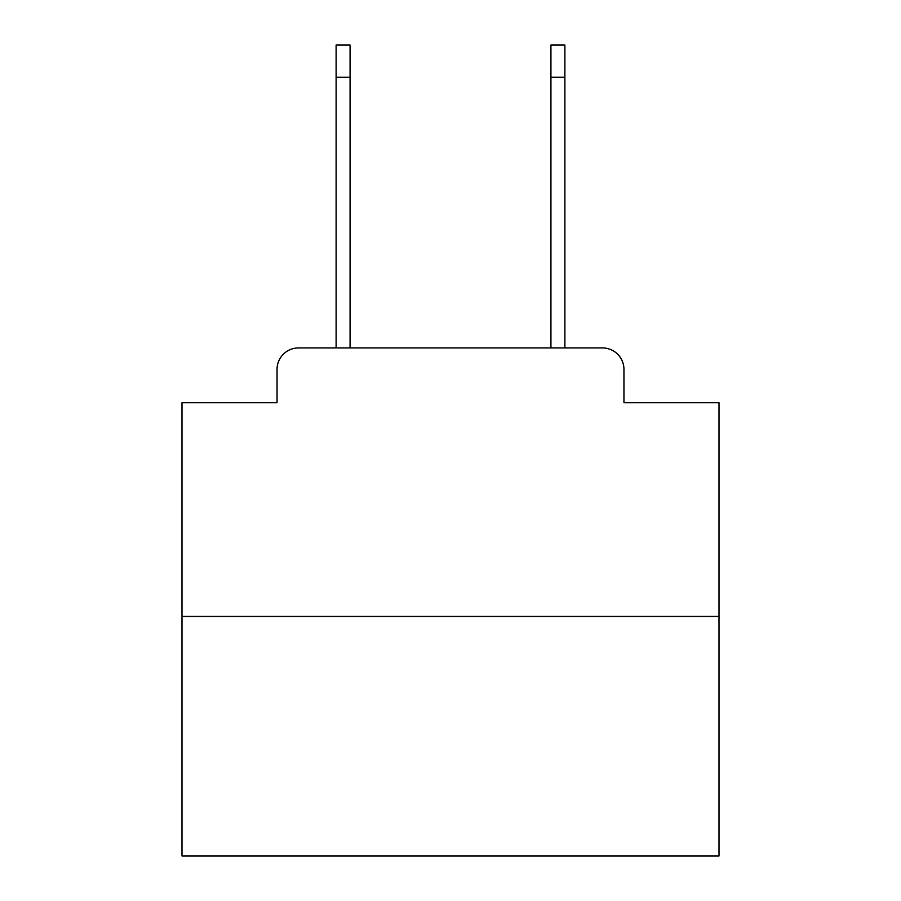 <?xml version="1.0" encoding="UTF-8"?>
<svg xmlns="http://www.w3.org/2000/svg" width="901" height="901" viewBox="0 0 901 901"><rect width="100%" height="100%" fill="white"/><g stroke="black" fill="none" stroke-linecap="round" stroke-linejoin="round"><path stroke-width="1.35" d="M277.046 369.41L277.046 402.702L277.046 369.41A21.478 21.478 0 0 1 298.524 347.932L336.118 347.932L336.118 45.05L350.072 45.05L350.072 347.932L366.73 347.932M719.009 616.442L181.991 616.442L181.991 855.95L719.009 855.95L719.009 402.702L623.954 402.702L623.954 369.41A21.478 21.478 0 0 0 602.476 347.932L298.524 347.932M181.991 616.442L181.991 402.702L277.046 402.702M534.27 347.932L550.928 347.932L550.928 45.05L564.882 45.05L564.882 77.272L550.928 77.272M564.882 77.272L564.882 347.932L602.476 347.932M623.954 402.702L623.954 369.41M336.118 77.272L350.072 77.272"/></g></svg>
